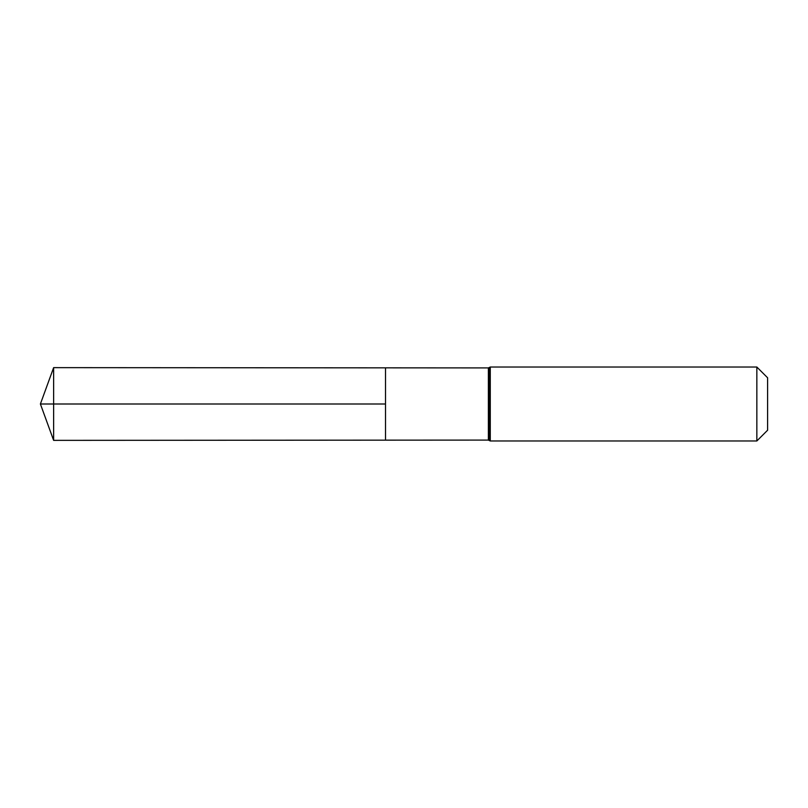 <?xml version="1.0" encoding="UTF-8"?>
<svg xmlns="http://www.w3.org/2000/svg" width="808" height="808" viewBox="0 0 808 808"><rect width="100%" height="100%" fill="white"/><g stroke="black" fill="none" stroke-linecap="round" stroke-linejoin="round"><path stroke-width="0.61" stroke-dasharray="4.04 3.03" d="M385.507 404L385.507 440.148L385.507 404M767.6 377.78L767.6 430.22M756.844 367.024L756.844 440.976M53.631 440.36L53.631 367.64M40.4 404L53.631 404M488.386 440.087L488.386 367.913M489.335 440.532L489.335 367.468M490.274 440.976L490.274 367.024"/><path stroke-width="1.21" d="M756.844 367.024L767.6 377.78L767.6 430.22L756.844 440.976L756.844 367.024L490.274 367.024L488.386 367.913L488.386 440.087L385.507 440.148L385.507 367.852L385.507 440.148L53.631 440.36L53.631 404L385.507 404L40.4 404L385.507 404M488.386 367.913L53.631 367.64L53.631 404M489.335 367.468L489.335 440.532L488.386 440.087M490.274 367.024L490.274 440.976L489.335 440.532M756.844 440.976L490.274 440.976M53.631 367.64L40.4 404L53.631 440.36"/></g></svg>
